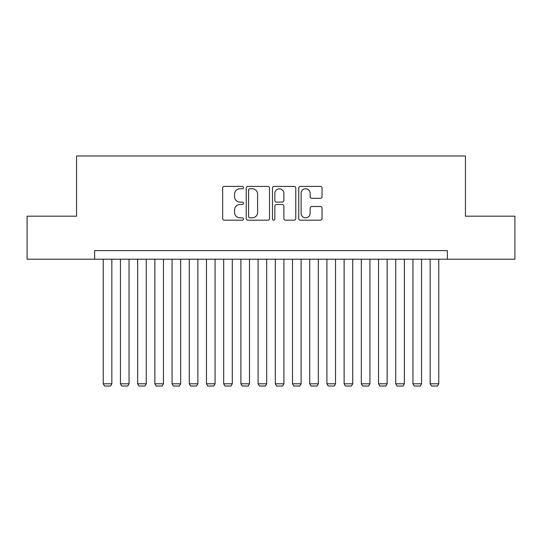 <?xml version="1.0" encoding="UTF-8"?>
<svg xmlns="http://www.w3.org/2000/svg" width="542" height="542" viewBox="0 0 542 542"><rect width="100%" height="100%" fill="white"/><g stroke="black" fill="none" stroke-linecap="round" stroke-linejoin="round"><path stroke-width="0.81" d="M243.473 187.586A1.186 1.186 0 0 0 242.288 186.401L224.341 186.401A1.687 1.687 0 0 0 222.654 188.094L222.654 218.494A1.687 1.687 0 0 0 224.341 220.181L242.288 220.181A1.186 1.186 0 0 0 243.473 219.002A1.186 1.186 0 0 0 242.288 217.816L239.964 217.816A5.406 5.406 0 0 1 234.564 212.41L234.564 209.883A5.406 5.406 0 0 1 239.964 204.476L242.288 204.476A1.186 1.186 0 0 0 243.473 203.291A1.186 1.186 0 0 0 242.288 202.112L239.964 202.112A5.406 5.406 0 0 1 234.564 196.705L234.564 194.172A5.406 5.406 0 0 1 239.964 188.765L242.288 188.765A1.186 1.186 0 0 0 243.473 187.586M320.356 198.311A1.687 1.687 0 0 0 322.05 196.624L322.05 188.094A1.687 1.687 0 0 0 320.356 186.401L300.431 186.401A1.687 1.687 0 0 0 298.744 188.094L298.744 218.494A1.687 1.687 0 0 0 300.431 220.181L320.356 220.181A1.687 1.687 0 0 0 322.05 218.494L322.05 208.189A1.687 1.687 0 0 0 320.356 206.502L311.833 206.502A1.687 1.687 0 0 0 310.139 208.189L310.139 213.297A4.519 4.519 0 0 1 305.62 217.816A4.519 4.519 0 0 1 301.108 213.297L301.108 193.284A4.519 4.519 0 0 1 305.62 188.765A4.519 4.519 0 0 1 310.139 193.284L310.139 196.624A1.687 1.687 0 0 0 311.833 198.311L320.356 198.311M94.633 259.212L27.1 259.212L27.1 216.197L76.571 216.197L76.571 155.974L465.429 155.974L465.429 216.197L514.9 216.197L514.9 259.212L447.367 259.212L447.367 250.607L94.633 250.607L94.633 259.212L447.367 259.212M269.523 188.094A1.687 1.687 0 0 0 267.836 186.401L247.904 186.401A1.687 1.687 0 0 0 246.217 188.094L246.217 218.494A1.687 1.687 0 0 0 247.904 220.181L267.836 220.181A1.687 1.687 0 0 0 269.523 218.494L269.523 188.094M274.164 186.401L294.096 186.401A1.687 1.687 0 0 1 295.783 188.094L295.783 218.494A1.687 1.687 0 0 1 294.096 220.181L285.566 220.181A1.687 1.687 0 0 1 283.879 218.494L283.879 206.163A1.687 1.687 0 0 0 282.192 204.476L276.528 204.476A1.687 1.687 0 0 0 274.841 206.163L274.841 219.002A1.186 1.186 0 0 1 273.663 220.181A1.186 1.186 0 0 1 272.477 219.002L272.477 188.094A1.687 1.687 0 0 1 274.164 186.401M249.76 188.765A1.186 1.186 0 0 0 248.582 189.951L248.582 216.637A1.186 1.186 0 0 0 249.76 217.816L252.213 217.816A5.406 5.406 0 0 0 257.613 212.41L257.613 194.172A5.406 5.406 0 0 0 252.213 188.765L249.76 188.765M283.879 193.372A4.519 4.519 0 0 0 279.36 188.853A4.519 4.519 0 0 0 274.841 193.372L274.841 200.425A1.687 1.687 0 0 0 276.528 202.112L282.192 202.112A1.687 1.687 0 0 0 283.879 200.425L283.879 193.372M111.842 259.212L111.842 383.79L103.237 383.79L103.237 259.212M111.842 383.79L110.548 386.026L104.531 386.026L103.237 383.79M129.05 259.212L129.05 383.79L120.446 383.79L120.446 259.212M129.05 383.79L127.756 386.026L121.733 386.026L120.446 383.79M146.252 259.212L146.252 383.79L137.648 383.79L137.648 259.212M146.252 383.79L144.965 386.026L138.942 386.026L137.648 383.79M163.46 259.212L163.46 383.79L154.856 383.79L154.856 259.212M163.46 383.79L162.173 386.026L156.15 386.026L154.856 383.79M180.669 259.212L180.669 383.79L172.065 383.79L172.065 259.212M180.669 383.79L179.375 386.026L173.352 386.026L172.065 383.79M197.871 259.212L197.871 383.79L189.273 383.79L189.273 259.212M197.871 383.79L196.583 386.026L190.56 386.026L189.273 383.79M215.079 259.212L215.079 383.79L206.475 383.79L206.475 259.212M215.079 383.79L213.792 386.026L207.769 386.026L206.475 383.79M232.288 259.212L232.288 383.79L223.683 383.79L223.683 259.212M232.288 383.79L230.994 386.026L224.971 386.026L223.683 383.79M249.489 259.212L249.489 383.79L240.892 383.79L240.892 259.212M249.489 383.79L248.202 386.026L242.179 386.026L240.892 383.79M266.698 259.212L266.698 383.79L258.094 383.79L258.094 259.212M266.698 383.79L265.411 386.026L259.388 386.026L258.094 383.79M283.906 259.212L283.906 383.79L275.302 383.79L275.302 259.212M283.906 383.79L282.612 386.026L276.589 386.026L275.302 383.79M301.108 259.212L301.108 383.79L292.511 383.79L292.511 259.212M301.108 383.79L299.821 386.026L293.798 386.026L292.511 383.79M318.317 259.212L318.317 383.79L309.712 383.79L309.712 259.212M318.317 383.79L317.029 386.026L311.006 386.026L309.712 383.79M335.525 259.212L335.525 383.79L326.921 383.79L326.921 259.212M335.525 383.79L334.231 386.026L328.208 386.026L326.921 383.79M352.727 259.212L352.727 383.79L344.129 383.79L344.129 259.212M352.727 383.79L351.44 386.026L345.417 386.026L344.129 383.79M369.935 259.212L369.935 383.79L361.331 383.79L361.331 259.212M369.935 383.79L368.648 386.026L362.625 386.026L361.331 383.79M387.144 259.212L387.144 383.79L378.54 383.79L378.54 259.212M387.144 383.79L385.85 386.026L379.827 386.026L378.54 383.79M404.352 259.212L404.352 383.79L395.748 383.79L395.748 259.212M404.352 383.79L403.058 386.026L397.035 386.026L395.748 383.79M421.554 259.212L421.554 383.79L412.95 383.79L412.95 259.212M421.554 383.79L420.267 386.026L414.244 386.026L412.95 383.79M438.763 259.212L438.763 383.79L430.158 383.79L430.158 259.212M438.763 383.79L437.469 386.026L431.452 386.026L430.158 383.79"/></g></svg>
